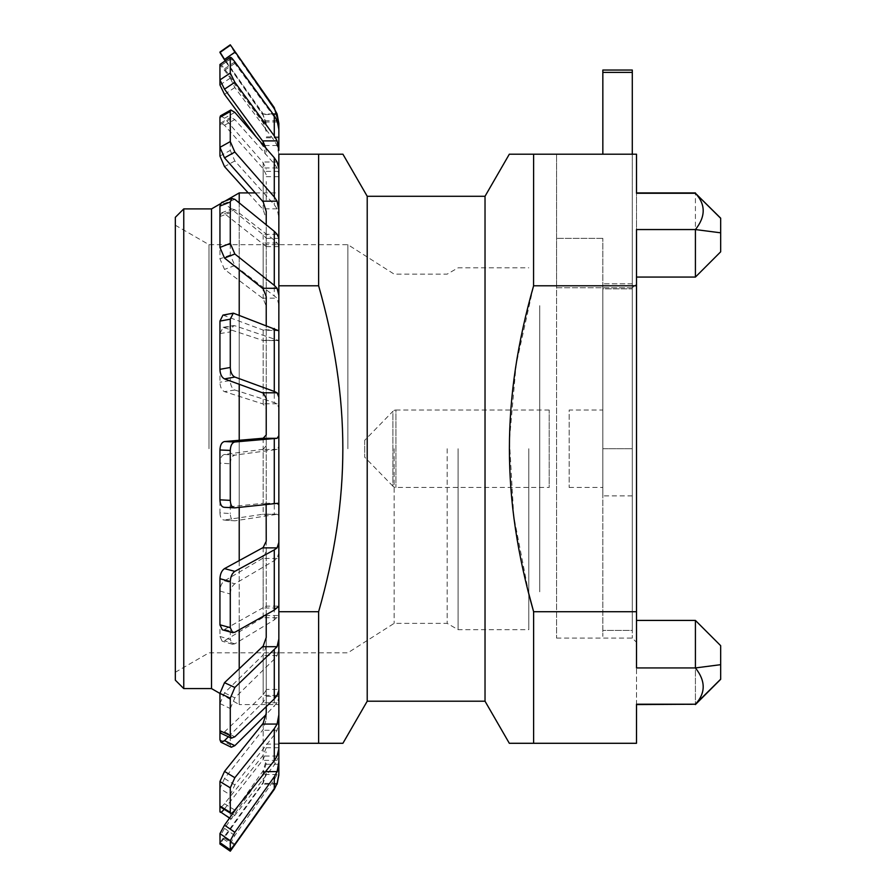 <?xml version="1.0" encoding="UTF-8"?>
<svg xmlns="http://www.w3.org/2000/svg" width="896" height="896" viewBox="0 0 896 896"><rect width="100%" height="100%" fill="white"/><g stroke="black" fill="none" stroke-linecap="round" stroke-linejoin="round"><path stroke-width="0.67" stroke-dasharray="4.48 3.36" d="M209.003 448.739L209.003 244.664L209.003 448.739M347.861 448.739L347.861 244.664L347.861 448.739M394.139 448.739L394.139 623.37L394.139 448.739M447.171 448.739L447.171 623.37L447.171 448.739M458.102 448.739L458.102 629.675L458.102 448.739M528.786 448.739L528.786 629.675L528.786 448.739M175.336 448.739L175.336 672.258L175.336 448.739M175.336 217.314L175.336 680.165M183.758 208.902L183.758 688.587M211.523 208.902L211.523 688.587M239.221 192.909L239.221 704.57L278.846 704.57L278.846 192.909L278.846 704.57M219.946 693.448L239.221 704.57L239.221 668.763M220.304 203.829L224.941 201.152M239.221 202.888L239.221 269.741M239.221 315L239.221 384.272M239.221 440.294L239.221 507.405M239.221 560.594L239.221 629.798M255.282 192.909L278.846 192.909M278.846 435.725L278.846 504.694M266.224 706.653L266.224 689.427L278.846 689.427L278.846 743.288L278.846 154.202L342.922 154.202M695.419 192.909L636.507 192.909L636.507 285.779L533.613 285.779L533.613 154.202L636.507 154.202L556.562 154.202L556.562 287.739L556.562 154.202L636.507 154.202L636.507 193.267L695.419 193.267C705.779 204.4 705.779 216.496 695.419 229.555L695.419 277.066L695.419 192.909L695.419 277.066L636.507 277.066L636.507 192.909L636.507 277.066L636.507 229.555L695.419 229.555L720.664 232.814L720.664 218.154L720.664 251.821L720.664 218.154L695.419 192.909L720.664 218.299M533.613 154.202L509.32 154.202M278.846 285.779L318.629 285.779L318.629 154.202M720.664 679.325L720.664 645.669L720.664 679.325L720.664 645.669L695.419 620.424L695.419 704.57L695.419 620.424L695.419 667.934L636.507 667.934L636.507 611.71L533.613 611.71L533.613 743.288L636.507 743.288M720.664 251.821L720.664 232.814M720.664 679.19L695.419 704.57L636.507 704.57L636.507 620.424L636.507 704.57L695.419 704.222C705.779 693.045 705.779 680.949 695.419 667.934L720.664 664.675M278.846 611.71L318.629 611.71C350.918 498.187 350.907 399.246 318.629 285.779M266.224 211.478L266.224 719.398L263.178 729.467L224.504 778.49L219.946 788.48L230.283 794.898L234.842 784.896L274.288 734.933L277.099 730.285L278.846 720.955L278.846 743.288L318.629 743.288L318.629 611.71M636.507 620.424L636.507 667.934L636.507 620.424L695.419 620.424M636.507 284.256L636.507 642.298L636.507 284.256L632.296 287.739L636.507 284.256L636.507 154.202M636.507 285.779L636.507 611.71M556.562 287.739L632.296 287.739L632.296 638.098L632.296 287.739L556.562 287.739L556.562 638.098L556.562 287.739M556.562 448.739L556.562 596.019L556.562 448.739M528.786 593.656L513.733 516.23L509.387 440.35L516.152 364.414L533.557 285.992M509.32 743.288L533.613 743.288M485.027 196.28L485.027 701.21M342.922 743.288L318.629 743.288M367.214 196.28L367.214 701.21M266.224 296.598L266.224 224.795M266.224 398.194L266.224 325.371M277.693 503.306L263.178 503.317L266.224 505.277L266.224 434.952M266.224 614.611L266.224 541.229M266.224 689.427L266.224 637.482M266.224 719.398L266.224 714.157C266.224 716.52 266.224 716.52 266.224 714.157L266.224 713.283M266.224 199.976L266.224 183.333C266.224 180.97 266.224 180.97 266.224 183.333L266.224 199.976M266.224 137.782L278.846 137.782L278.846 123.962L277.099 114.475L274.288 109.211L234.842 52.696L224.504 59.954L263.178 115.382L266.224 125.362M266.224 124.824L263.178 114.89L225.344 60.659M219.946 64.49C220.181 63.627 221.704 65.061 224.504 68.79L263.178 121.621L266.224 130.301M266.224 152.085L265.854 148.064M220.517 115.808L224.504 118.216L263.178 162.725L266.224 169.12M221.469 202.53L224.504 203.448L263.178 234.819L266.224 238.246M222.97 315.101L263.178 330.098L278.656 330.725M263.178 547.512L263.178 607.656L266.146 606.144L278.846 606.144L278.846 689.427M266.224 690.11L263.178 694.792L224.504 731.92L221.032 733.331M266.224 747.846L263.178 755.25L224.504 803.734C221.704 807.072 220.181 807.834 219.946 806.03L219.946 788.48M238.224 805.851L263.178 770.706L266.224 760.413M266.224 773.158L263.178 782.499L219.946 842.643L219.946 836.584L230.283 843.741L230.283 851.166L219.946 843.987L263.178 783.25L266.224 773.774M266.224 763.325L263.178 773.584L224.504 828.352L219.946 836.584M224.157 809.323L263.178 759.55L266.224 751.912M228.379 736.792L263.178 702.173L266.224 697.189M266.224 646.139L263.178 654.92L224.504 692.888L219.946 703.573L219.946 730.699M266.224 551.488L263.178 558.04L224.504 580.821C221.704 582.893 220.181 586.298 219.946 591.046L219.946 636.462L222.152 641.2L224.504 640.752L266.19 615.518L278.846 615.518L278.846 697.67L277.099 702.789L266.19 714.493M266.224 445.704L263.178 449.31L263.178 514.214L277.917 514.158L234.842 520.822L223.888 520.072L263.178 514.214L266.224 515.838M219.946 333.592L230.283 331.89L233.486 325.629L234.842 325.752L278.846 340.592L263.178 340.525L223.149 327.331L219.946 333.592L219.946 382.222C220.181 387.162 221.704 390.286 224.504 391.63L263.178 404.006L266.224 408.845M266.224 246.557L224.504 213.618L221.603 212.811L219.946 216.574L219.946 258.843L224.504 269.394L263.178 298.648L266.224 306.186M256.077 136.808L263.178 146.373L266.224 156.654M266.224 131.443L263.178 122.864L224.504 70.314C221.704 66.606 220.181 65.229 219.946 66.17L219.946 79.923M248.214 192.909L263.178 209.552L266.224 218.971M266.224 174.765L263.178 168.65L224.504 125.25L220.595 123.032L219.946 124.701L219.946 147.347M278.846 295.243L278.846 154.202L277.099 145.51L274.288 140.571L234.842 87.562L230.283 78.154L230.395 58.968L219.946 66.17L230.283 59.293C230.53 58.352 232.053 59.73 234.842 63.437L274.288 117.006L277.099 122.002L278.846 130.334L278.846 137.782L278.846 130.334M263.178 115.382L263.178 113.792L219.946 52.472M263.178 438.234L263.178 503.317L224.504 507.326L234.842 507.853M263.178 607.656L224.504 629.406L222.309 629.798M219.946 512.814C220.181 517.63 221.704 520.038 224.504 520.05L234.842 520.822C232.053 520.811 230.53 518.392 230.283 513.576L219.946 512.814L219.946 463.098L230.283 463.781L230.283 513.576M263.178 449.31L224.504 454.451C221.704 455.269 220.181 458.147 219.946 463.098M219.946 216.574L230.283 212.677L231.941 208.902L234.842 209.709L274.288 240.15L277.099 242.984L278.846 246.378L278.846 407.87L277.099 403.782L274.288 402.606L234.842 390.006C232.053 388.674 230.53 385.538 230.283 380.598L219.946 382.222M230.283 212.677L230.283 255.013L234.842 265.563L277.099 298.144L262.539 298.144M230.283 150.416L234.842 160.978L274.288 204.747L277.099 208.824L278.846 217.448L278.846 174.104L277.099 167.944L274.288 163.822L234.842 119.571L230.933 117.354L230.283 119.034L230.283 150.416L219.946 156.038M234.842 52.696L230.283 45.573L219.946 52.83M230.283 44.8L230.283 45.573M230.283 843.741L234.842 835.52L274.288 779.688L277.099 774.491L278.846 764.277L278.846 774.424M230.283 794.898L230.283 817.992L219.946 811.53M229.51 818.115L230.574 818.776L230.283 817.992C230.53 819.65 232.053 818.765 234.842 815.36L274.288 765.038L277.099 760.357L262.539 760.357M219.946 703.573L230.283 708.546L230.283 744.8L219.946 739.771M230.283 708.546L234.842 697.85L274.288 659.165L277.099 655.558L278.846 647.606M231.28 747.242L230.283 744.8M219.946 591.046L230.283 594.037L230.283 639.52L219.946 636.462M230.283 594.037C230.53 589.288 232.053 585.872 234.842 583.8L274.288 560.594L277.099 558.432L278.846 552.698L278.846 615.53L274.288 619.92L234.842 643.81L232.501 644.269L230.283 639.52M230.283 463.781C230.53 458.819 232.053 455.941 234.842 455.123L277.099 449.411L278.846 446.522L278.846 515.301L277.099 514.293L262.539 514.293M230.283 331.89L230.283 380.598M230.283 255.013L219.946 258.843M219.946 124.701L230.283 119.034M230.283 78.154L219.946 84.952M278.846 304.864L277.099 298.144M278.846 123.962L278.846 122.125M278.846 752.842L278.846 747.746L278.846 752.842L277.099 760.357M278.846 129.17L278.846 136.909L266.224 136.909M278.846 155.098L278.846 174.104M278.846 217.448L278.846 246.378M278.846 407.87L278.846 446.522M278.846 515.301L278.846 552.698M278.846 697.67L278.846 720.955M278.846 198.576L278.846 714.157C278.846 716.52 278.846 716.52 278.846 714.157L278.846 183.333C278.846 180.97 278.846 180.97 278.846 183.333L278.846 198.576M632.296 154.202L632.296 448.739L602.84 448.739L602.84 238.358L602.84 495.869L602.84 410.032L602.84 448.739L632.296 448.739L632.296 495.869L632.296 288.848L632.296 630.392L602.84 630.392C602.84 638.378 602.84 638.378 602.84 630.392L602.84 288.848L632.296 288.848L632.296 238.358L632.296 630.392L632.296 238.358L632.296 288.848L602.84 288.848L602.84 630.392L632.296 630.392L632.296 70.045M602.84 238.358L556.562 238.358L602.84 238.358M539.728 591.808L539.728 305.682L539.728 591.808M539.728 487.458L539.728 410.032L539.728 487.458M364.683 440.317L364.683 457.162L364.683 440.317L392.907 411.309L392.907 486.181L364.683 457.162M549.203 410.032L395.92 410.032L395.92 487.458L395.92 410.032A4.211 4.211 -0 0 0 392.907 411.309L392.907 486.181A4.211 4.211 180 0 0 395.92 487.458L549.203 487.458L549.203 410.032L549.203 487.458M569.184 487.458L602.84 487.458L602.84 410.032L569.184 410.032L569.184 487.458L569.184 410.032M602.84 487.458L602.84 410.032M602.84 154.202L602.84 70.045M632.296 283.797L602.84 283.797L632.296 283.797M632.296 72.397L602.84 72.397M266.224 123.446L263.178 114.89M263.178 121.621L263.178 122.864M263.178 162.725L263.178 201.925M263.178 234.819L263.178 288.826M263.178 330.098L263.178 393.053M263.178 646.083L263.178 694.792M263.178 723.262L263.178 755.25M263.178 770.706L263.178 782.499M263.178 783.25L263.178 773.584M263.178 759.55L263.178 729.467M263.178 702.173L263.178 654.92M263.178 617.322L263.178 558.04M263.178 404.006L263.178 340.525M263.178 298.648L263.178 243.466M263.178 146.373L263.178 144.995M263.178 209.552L263.178 168.65M277.099 122.002L262.539 122.002M277.099 114.475L262.539 114.475M224.504 213.618L234.842 209.709M274.288 240.15L274.288 295.366M274.288 163.822L274.288 204.747M274.288 117.006L274.288 140.571M274.288 107.643L274.288 109.211M274.288 779.688L274.288 789.365M274.288 734.933L274.288 765.038M274.288 659.165L274.288 706.44M274.288 560.594L274.288 619.92M274.288 449.904L274.288 514.842M274.288 339.08L274.288 402.606M234.842 265.563L224.504 269.394M277.099 340.323L262.539 340.323M224.504 327.466L234.842 325.752M272.989 113.971L262.539 113.971M277.099 120.758L262.539 120.758M277.099 167.944L262.539 167.944M277.099 145.51L262.539 145.51M224.504 125.25L234.842 119.571M234.842 87.562L224.504 94.371M277.099 242.984L262.539 242.984M277.099 208.824L262.539 208.824M234.842 160.978L224.504 166.589M277.099 449.411L262.539 449.411M277.099 403.782L262.539 403.782M224.504 454.451L234.842 455.123M234.842 390.006L224.504 391.63M277.099 558.432L262.539 558.432M224.504 580.821L234.842 583.8M277.099 655.558L262.539 655.558M277.099 617.691L262.539 617.691M224.504 692.888L234.842 697.85M234.842 643.81L224.504 640.752M277.099 730.285L262.539 730.285M277.099 702.789L262.539 702.789M224.504 778.49L234.842 784.896M277.099 774.491L262.539 774.491M224.504 828.352L234.842 835.52M234.842 815.36L232.512 813.893M231.459 813.243L224.504 808.898M277.099 783.395L262.539 783.395M276.786 784.157L262.539 784.157M224.504 837.088L234.842 844.234M234.842 845.309L224.504 838.13M277.099 756.045L262.539 756.045M265.541 771.613L262.539 771.613M224.504 803.734L234.842 810.085M277.099 695.386L262.539 695.386M224.504 731.92L234.842 736.781M277.099 608.003L262.539 608.003M224.504 629.406L234.842 632.262M277.099 503.362L262.539 503.362M277.099 329.874L262.539 329.874M234.842 313.32L224.504 315.269M277.099 234.315L262.539 234.315M234.842 199.338L224.504 203.448M277.099 162.008L262.539 162.008M234.842 112.381L224.504 118.216M234.842 61.88L224.504 68.79M224.504 70.314L234.842 63.437M175.336 672.258L209.003 652.814L347.861 652.814L394.139 623.37L447.171 623.37L458.102 629.675L528.786 629.675M175.336 225.232L209.003 244.664L347.861 244.664L394.139 274.12L447.171 274.12L458.102 267.814L528.786 267.814M556.562 638.098L632.296 638.098L636.507 642.298M221.603 212.811L231.941 208.902M223.149 327.331L233.486 325.629M266.224 176.691L278.846 176.691M220.595 123.032L230.933 117.354M266.224 246.635L278.846 246.635M232.501 644.269L222.152 641.2M266.224 696.304L278.846 696.304M266.224 747.746L278.846 747.746M266.224 764.277L278.846 764.277M266.224 744.106L278.846 744.106M266.224 238.392L278.846 238.392M266.224 171.36L278.846 171.36M632.296 495.869L602.84 495.869"/><path stroke-width="1.34" d="M183.758 208.902L183.758 688.587L175.336 680.165L175.336 217.314L183.758 208.902L211.523 208.902L211.523 688.587L219.946 693.448M183.758 688.587L211.523 688.587M211.523 208.902L220.304 203.829M224.941 201.152L239.221 192.909L239.221 202.888M239.221 269.741L239.221 315M239.221 384.272L239.221 440.294M239.221 507.405L239.221 560.594M239.221 629.798L239.221 668.763M239.221 192.909L255.282 192.909M367.214 701.21L367.214 196.28L342.922 154.202L278.846 154.202L278.846 743.288L342.922 743.288L367.214 701.21L485.027 701.21L509.32 743.288L636.507 743.288L636.507 704.57L695.419 704.222C705.779 693.09 705.779 680.982 695.419 667.934L695.419 620.424L720.664 645.669L720.664 679.325L695.419 704.57L720.664 679.325M367.214 196.28L485.027 196.28L509.32 154.202L636.507 154.202L636.507 193.267L695.419 193.267C705.779 204.445 705.779 216.541 695.419 229.555L636.507 229.555L636.507 285.779L533.613 285.779C501.323 399.302 501.334 498.243 533.613 611.71L636.507 611.71L636.507 667.934L695.419 667.934L720.664 664.675M533.613 154.202L533.557 285.992M278.846 285.779L318.629 285.779C350.918 399.302 350.907 498.243 318.629 611.71L318.629 743.288M318.629 154.202L318.629 285.779M720.664 218.299L695.419 193.267L720.664 218.154L720.664 251.821L695.419 277.066L695.419 229.555L720.664 232.814M528.786 593.656L533.613 611.71L533.613 743.288M720.664 679.19L695.419 704.222L636.507 704.222L636.507 743.288M278.846 611.71L318.629 611.71M636.507 284.256L636.507 277.066L695.419 277.066L720.664 251.821M695.419 192.909L636.507 192.909L636.507 154.202M636.507 611.71L636.507 285.779M485.027 196.28L485.027 701.21M266.224 224.795L266.224 211.478L263.178 201.925L224.504 157.842L219.946 147.347L219.946 156.038L224.504 166.589L248.214 192.909M266.224 325.371L266.224 296.598L263.178 288.826L224.504 258.037L219.946 247.43L219.946 206.069L221.469 202.53L231.818 198.43L230.283 201.958L219.946 206.069M277.693 503.306L234.842 507.853L224.504 507.326C221.704 507.181 220.181 504.683 219.946 499.834L219.946 449.982C220.181 445.043 221.704 442.232 224.504 441.549L263.178 438.234L266.224 434.952L266.224 398.194L263.178 393.053L224.504 378.896C221.704 377.429 220.181 374.248 219.946 369.331L219.946 321.104L222.97 315.101L233.318 313.152L230.283 319.166L219.946 321.104M219.946 624.803L230.283 627.648L232.658 632.643L222.309 629.798L219.946 624.803L219.946 578.726C220.181 573.933 221.704 570.562 224.504 568.613L263.178 547.512L266.224 541.229L266.146 504.594M266.19 714.493L234.842 745.674L231.28 747.242L220.931 742.202L219.946 739.771L219.946 730.699L230.283 735.549L231.37 738.192L221.032 733.331L219.946 730.699L219.946 693.381L224.504 682.685L263.178 646.083L266.224 637.482L266.224 614.611M229.51 818.115L219.946 811.53L219.946 806.03L230.283 812.37L230.619 813.288L220.282 806.938L219.946 806.03L219.946 781.525L224.504 771.411L263.178 723.262L266.224 713.283L266.224 706.653M265.854 148.064L263.178 141.781L224.504 89.163L219.946 79.923L219.946 84.952L224.504 94.371L256.077 136.808M225.344 60.659L219.946 52.035L230.283 44.8L274.288 108.718L277.099 113.971L278.846 123.424L274.288 107.643L230.283 44.8M230.283 45.214L219.946 52.472L225.109 60.816M219.946 64.49L230.384 57.288L219.946 64.49L219.946 79.923L230.283 73.035L230.283 57.579C230.53 56.706 232.053 58.139 234.842 61.88L274.288 115.741L277.099 120.758L278.846 129.17L278.846 150.528L277.099 140.907L262.539 140.907M219.946 117.32L220.517 115.808L230.866 109.984L230.283 111.496L219.946 117.32L219.946 147.347L230.283 141.579L230.283 111.496M220.035 842.71L219.946 833.616L224.504 825.16L238.224 805.851M219.968 842.71L230.306 849.856L234.842 844.234L274.288 788.581L277.099 783.395L278.846 774.424L278.846 761.925L277.099 771.613L274.288 776.776L234.842 832.294L230.283 840.739L230.283 849.789L219.946 842.643L219.957 844.021L220.73 843.237M219.946 811.53C220.181 813.187 221.704 812.302 224.504 808.898M220.931 742.202L224.504 740.634L228.379 736.792M277.099 140.907L274.288 135.912L234.842 82.275L230.283 73.035M278.846 209.955L277.099 201.186L274.288 197.008L234.842 152.062L230.283 141.579M230.866 109.984L234.842 112.381L274.288 157.774L277.099 162.008L278.846 168.403M219.946 369.331L230.283 367.472C230.53 372.389 232.053 375.581 234.842 377.048L274.288 391.462L277.099 392.795L278.846 397.174L278.846 295.243L277.099 288.299L274.288 285.376L234.842 254.005L230.283 243.398L230.283 201.958M231.818 198.43L234.842 199.338L274.288 231.336L277.099 234.315L278.846 238.011M233.318 313.152L278.656 330.725M230.283 367.472L230.283 319.166M219.946 499.834L230.283 500.36L230.283 450.419C230.53 445.48 232.053 442.669 234.842 441.986L277.099 438.312L262.539 438.312M230.283 500.36C230.53 505.21 232.053 507.707 234.842 507.853M230.283 627.648L230.283 581.493C230.53 576.699 232.053 573.328 234.842 571.368L274.288 549.875L277.099 547.882L278.846 542.405L278.846 606.144L274.288 610.075L234.842 632.262L232.658 632.643M278.846 690.547L277.099 695.386L274.288 698.914L234.842 736.781L231.37 738.192M230.283 735.549L230.283 698.174L234.842 687.478L277.099 646.699L262.539 646.699M278.846 764.814L278.846 743.288L278.846 748.742L277.099 756.045L274.288 760.648L234.842 810.085C232.053 813.422 230.53 814.184 230.283 812.37L230.283 787.83L219.946 781.525M230.283 787.83L234.842 777.706L274.288 728.638L277.099 724.069L262.539 724.069M219.957 844.021L230.294 851.2L274.288 789.365L276.786 784.157M219.946 247.43L230.283 243.398M230.283 450.419L219.946 449.982M230.283 581.493L219.946 578.726M230.283 698.174L219.946 693.381M230.283 840.739L219.946 833.616M278.846 397.174L278.846 435.725L277.099 438.312M277.099 503.362L278.846 504.694L278.846 542.405M278.846 638.926L277.099 646.699M278.846 714.84L277.099 724.069M278.846 775.062L277.099 784.157M278.846 150.528L278.846 137.782M278.846 136.909L278.846 123.424M278.846 761.925L278.846 748.742M632.296 72.397L602.84 72.397L602.84 70.045L632.296 70.045L632.296 154.202M602.84 72.397L602.84 154.202M263.178 144.995L263.178 141.781M274.288 108.718L274.288 107.643M274.288 135.912L274.288 115.741M274.288 197.008L274.288 157.774M274.288 285.376L274.288 231.336M274.288 391.462L274.288 328.462M274.288 503.742L274.288 438.626M274.288 610.075L274.288 549.875M274.288 698.914L274.288 650.171M274.288 760.648L274.288 728.638M274.288 788.581L274.288 776.776M277.099 113.971L272.989 113.971M224.504 59.461L234.842 52.203M234.842 745.674L224.504 740.634M232.512 813.893L231.459 813.243M277.099 771.613L265.541 771.613M234.842 832.294L224.504 825.16M234.842 777.706L224.504 771.411M234.842 687.478L224.504 682.685M277.099 547.882L262.539 547.882M234.842 571.368L224.504 568.613M277.099 392.795L262.539 392.795M224.504 378.896L234.842 377.048M234.842 441.986L224.504 441.549M277.099 288.299L262.539 288.299M224.504 258.037L234.842 254.005M277.099 201.186L262.539 201.186M224.504 157.842L234.842 152.062M224.504 89.163L234.842 82.275M636.507 620.424L695.419 620.424"/></g></svg>
